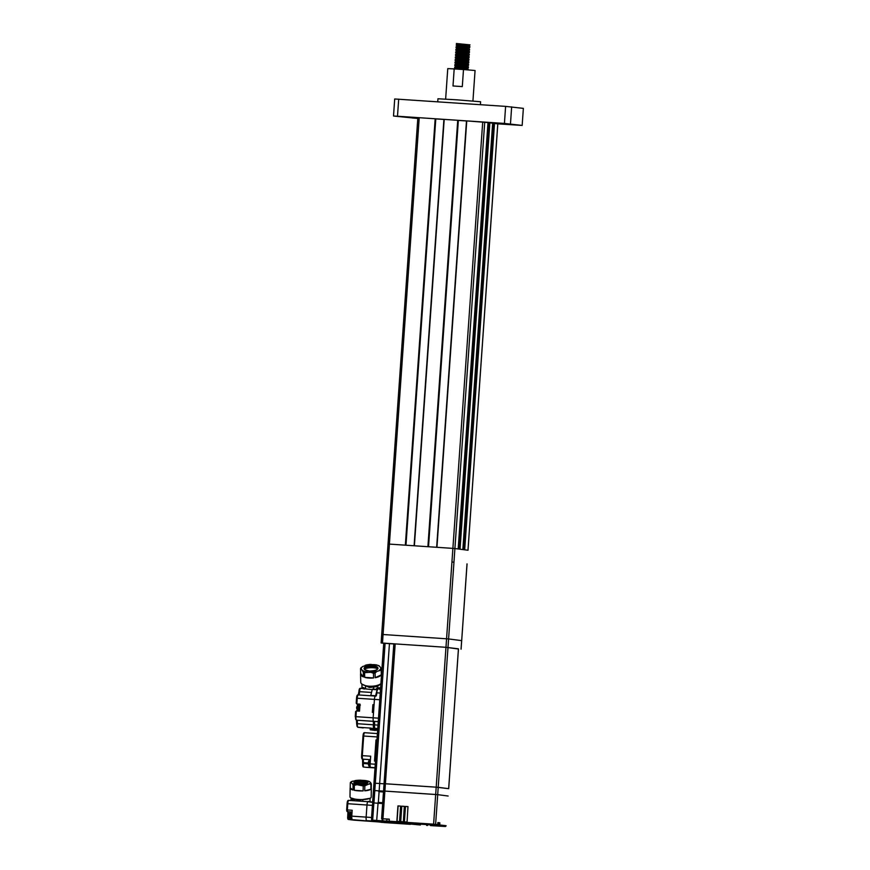 <?xml version="1.0" encoding="UTF-8"?>
<svg xmlns="http://www.w3.org/2000/svg" width="870" height="870" viewBox="0 0 870 870"><rect width="100%" height="100%" fill="white"/><g stroke="black" fill="none" stroke-linecap="round" stroke-linejoin="round"><path stroke-width="1.3" d="M463.601 68.773L468.267 69.513L464.939 69.644M463.786 66.207L468.451 66.957L468.245 67.882C466.853 68.099 452.639 67.577 454.792 68.262L457.479 68.806M457.076 46.077L456.38 43.5L469.854 44.849C468.462 45.077 454.249 44.544 456.402 45.229M458.805 44.87L469.735 46.556C468.343 46.784 454.14 46.251 456.282 46.936M459.088 45.773L465.232 46.599M469.887 46.501L469.68 47.415C468.288 47.632 454.064 47.11 456.228 47.796L458.903 48.339M465.037 48.296L469.561 49.122C468.147 49.34 453.966 48.818 456.108 49.492M465.102 47.458L468.908 48.133L469.506 49.971C468.114 50.188 453.89 49.666 456.043 50.351L458.729 50.895M455.749 54.614C453.607 53.929 467.799 54.451 469.202 54.234L468.549 53.244L469.387 51.678C467.973 51.895 453.781 51.373 455.923 52.059M469.463 52.494L469.321 52.526C467.929 52.755 453.705 52.222 455.869 52.907L464.689 54.277M458.272 52.548L464.678 53.418M469.343 54.179L469.147 55.093C467.755 55.31 453.531 54.777 455.684 55.462L464.515 56.844M458.088 55.104L464.504 55.974M457.914 57.67L468.984 59.28L468.19 58.366L469.028 56.789C467.614 57.018 453.433 56.485 455.565 57.17M469.104 57.605L468.963 57.648C467.571 57.866 453.357 57.344 455.51 58.029L464.33 59.399M468.984 59.28L468.843 59.356C467.44 59.573 453.248 59.051 455.391 59.725M468.995 59.301L468.789 60.204C467.397 60.432 453.172 59.899 455.325 60.585M464.145 61.096L468.669 61.911C467.255 62.129 453.074 61.607 455.206 62.292M468.81 61.857L468.604 62.76C467.212 62.988 452.998 62.455 455.151 63.14M457.555 62.781L468.484 64.467C467.081 64.684 452.889 64.162 455.032 64.848M457.837 63.684L463.971 64.51M468.636 64.413L468.43 65.326C467.038 65.544 452.813 65.011 454.977 65.696M468.451 66.968L468.31 67.023C466.896 67.251 452.715 66.718 454.858 67.403M457.653 66.251L463.797 67.077M465.276 44.903L468.963 45.653L458.066 45.827L456.174 46.795L456.228 47.796M468.908 48.133L457.881 48.383L455.989 49.351L456.043 50.351M469.517 51.602L468.723 50.688L457.707 50.938L455.815 51.906L455.869 52.907M468.549 53.287L456.543 53.668L455.684 55.462M469.158 56.724L468.364 55.81L457.348 56.061L455.456 57.028L455.51 58.029M468.19 58.399L456.195 58.79L455.195 60.476L456.01 61.422M464.21 60.247L467.886 60.998L456.01 61.346L455.075 62.183L455.826 63.989M464.025 62.803L467.712 63.564L455.837 63.912L454.836 65.587L455.652 66.544M468.451 66.957L467.658 66.044L456.63 66.294L454.716 67.294L455.467 69.1M445.636 99.104L447.767 68.61L454.183 68.915L452.998 85.967L462.296 86.598L463.492 69.535L475.063 70.513L472.932 101.018M437.74 101.801L437.947 98.767L457.12 99.843L480.588 101.757L480.392 104.683M504.35 124.192L513.637 124.823L504.35 124.192M494.029 122.844L503.317 123.486L494.029 122.844M402.136 116.656L411.423 117.287L402.136 116.656M417.796 118.418L412.358 117.983L417.807 118.298M466.483 120.886L436.664 547.284L466.483 120.886L488.016 122.561L458.196 548.959L488.179 122.703M488.179 122.681L458.37 548.992L488.179 122.681L492.648 123.159L462.84 549.568L492.648 123.159M492.822 123.29L463.014 549.59L492.822 123.29L497.825 123.844L468.006 550.242L454.901 548.535L453.955 562.183L451.932 562.02L452.889 548.383L389.401 544.098L388.444 557.746L387.117 557.681L388.031 544.022L389.401 544.098L419.22 117.7L435.794 118.831L405.964 545.218L435.794 118.831M435.783 118.896L443.917 119.451M443.917 119.364L414.109 545.762L443.917 119.364L457.729 120.288L458.349 120.354L428.529 546.741L458.338 120.343M458.338 120.419L466.472 120.963M388.074 544.022L417.861 117.624L419.22 117.7M417.796 118.461L393.512 116.025L394.708 98.973L505.611 106.379L523.359 108.38L522.163 125.432L504.426 123.431L505.611 106.379M398.688 99.18L397.492 116.232L504.426 123.431M522.163 125.432L497.825 123.855M511.658 106.847L510.472 123.91M397.492 116.232L393.512 116.025M463.492 69.535L454.183 68.915M456.902 48.557L458.838 49.133M456.728 51.112L458.664 51.689M456.543 53.668L455.749 52.831M456.369 56.235L458.305 56.811M456.195 58.79L458.131 59.367M463.666 67.925L467.353 68.676L455.51 69.002M482.709 121.974L452.889 548.383L454.901 548.535L484.721 122.126M467.973 550.242L497.781 123.834M387.085 557.67L381.712 634.426L448.583 638.928L461.687 640.646L448.583 638.928L381.712 634.426L417.861 117.624M351.371 818.224A2.991 0.609 -86.1 0 1 351.067 818.55A2.991 0.609 -86.1 0 1 350.664 815.505A2.991 0.609 -86.1 0 1 351.469 812.58A2.991 0.609 -86.1 0 1 351.73 812.939M351.067 818.55A2.991 0.609 -86.1 0 1 351.056 818.55L350.403 818.507A2.991 0.609 93.9 0 0 350.403 818.507L349.686 818.3A2.849 0.576 93.9 0 0 349.816 818.3M351.469 812.58A2.991 0.609 -86.1 0 1 351.48 812.58L350.806 812.536A2.991 0.609 93.9 0 0 350.001 815.44A2.991 0.609 93.9 0 0 350.392 818.507M349.338 815.832L348.652 815.799L349.338 815.832A2.849 0.576 93.9 0 1 349.359 815.397A2.849 0.576 93.9 0 1 349.392 814.972L348.718 814.951L349.392 814.972M348.761 816.604L349.653 818.279A2.849 0.576 93.9 0 0 349.686 818.3M348.62 815.799L349.653 818.279M349.392 815.027L348.718 814.951M350.219 812.678A2.849 0.576 93.9 0 0 350.066 812.645A2.849 0.576 93.9 0 0 350.044 812.656L348.674 814.94M357.32 707.941L356.635 707.908L357.32 707.941A2.849 0.576 93.9 0 1 357.342 707.506A2.849 0.576 93.9 0 1 357.374 707.082L356.7 707.06M356.743 708.713L357.635 710.388A2.849 0.576 93.9 0 0 357.668 710.409A2.849 0.576 93.9 0 0 357.798 710.409M356.602 707.908L357.635 710.388A3.502 0.707 -86.1 0 1 357.298 711.007M359.353 710.333A2.991 0.609 -86.1 0 1 359.049 710.659A2.991 0.609 -86.1 0 1 358.647 707.614A2.991 0.609 -86.1 0 1 359.451 704.689A2.991 0.609 -86.1 0 1 359.462 704.689A2.991 0.609 -86.1 0 1 359.712 705.059M359.049 710.659A2.991 0.609 -86.1 0 1 359.038 710.659L358.386 710.616A2.991 0.609 93.9 0 0 358.386 710.616L358.386 710.616A2.991 0.609 93.9 0 1 357.983 707.549A2.991 0.609 93.9 0 1 358.788 704.646L359.451 704.689M358.201 704.787A2.849 0.576 93.9 0 0 358.048 704.754A2.849 0.576 93.9 0 0 358.027 704.765L356.656 707.049M350.219 787.883L352.992 790.014A10.603 2.556 -179.1 0 1 350.131 788.209A10.603 2.556 -179.1 0 1 350.219 787.883L350.305 782.902L351.143 782.717L350.305 782.902M371.24 788.22A10.603 2.556 -179.1 0 1 371.327 788.546A10.603 2.556 -179.1 0 1 371.229 788.883L371.316 783.903A10.603 2.556 -179.1 0 1 371.164 784.098A10.603 2.556 -179.1 0 1 370.946 784.294L370.87 789.275A10.603 2.556 -179.1 0 1 364.758 790.808L370.87 789.275M363.138 790.906L354.253 790.308A10.603 2.556 -179.1 0 0 363.138 790.906L363.214 785.936L357.015 784.686L354.329 785.338L354.253 790.308M357.015 784.686A9.744 2.349 -179.1 0 1 352.252 783.565L353.068 785.044L352.992 790.014M368.978 781.336L364.628 780.466A9.744 2.349 -179.1 0 1 369.38 781.575L370.489 782.434A9.744 2.349 -179.1 0 1 369.13 783.924L364.834 785.827L364.758 790.808M369.13 783.924L370.946 784.294M370.489 782.434L371.316 783.903M369.38 781.575L368.543 781.771L369.38 781.575M365.596 780.564L366.324 780.716M364.628 780.466L359.56 780.216M352.252 783.565L351.143 782.717A9.744 2.349 -179.1 0 1 352.513 781.216L360.202 780.194M361.072 780.227A9.744 2.349 -179.1 0 0 354.96 780.607L356.776 780.977M352.513 781.216L350.664 782.511M365.422 783.87A8.656 2.088 0.9 0 0 356.178 783.718M350.131 788.209L349.99 796.844A10.603 2.556 0.9 0 0 359.44 799.541A10.603 2.556 0.9 0 0 370.946 797.703A10.603 2.556 0.9 0 0 371.185 797.181L371.327 788.546M352.024 812.591A3.339 0.674 93.9 0 0 351.437 815.538A3.339 0.674 93.9 0 0 351.861 818.942M407.747 823.346L410.651 823.727L406.986 823.248L407.976 806.599L405.474 806.446L404.398 821.878L406.866 822.541M405.474 806.446L404.311 823.074L407.736 823.52M407.976 806.599L405.3 806.425M404.3 806.359L401.625 806.175L404.3 806.349L403.31 823.009L406.638 823.444L403.734 823.063M401.799 806.196L400.722 821.628L403.191 822.291M403.724 823.227L400.635 822.824L400.526 821.954L401.625 806.175M400.624 806.109L397.949 805.924L400.624 806.12L399.515 821.878L399.635 822.759L402.625 823.15L399.721 822.77M398.123 805.946L397.046 821.378L399.515 822.052M353.459 820.116A0.859 0.837 -82.6 0 0 353.568 820.127L348.544 819.475A0.859 0.837 97.4 0 1 347.772 818.572L347.641 817.691L348.326 817.724L348.544 819.475L352.219 819.649A3.415 0.696 93.9 0 1 351.774 816.147L366.139 817.115L366.988 805.011L366.139 817.115A3.415 0.696 93.9 0 0 366.585 820.617A3.415 0.696 -86.1 0 1 366.139 817.115L371.566 817.485L372.414 805.37A3.415 0.696 -86.1 0 1 372.969 802.466L373.534 802.064A0.859 0.75 95.3 0 1 373.556 802.064L373.556 802.064A0.859 0.75 95.3 0 1 374.22 802.966L373.839 803.271A0.859 0.729 -156.3 0 0 372.969 802.466L367.901 801.683A3.415 0.696 93.9 0 0 367.901 801.683A3.415 0.696 93.9 0 0 366.988 805.011A3.415 0.696 -86.1 0 1 367.901 801.683A3.415 0.696 -86.1 0 1 367.912 801.683L373.502 802.064M378.124 802.412L382.702 802.716L378.124 802.412L376.688 820.464L382.071 820.834L382.626 821.737L371.707 820.486A0.859 0.718 -15 0 0 372.686 819.812L373.012 820.192A0.859 0.75 95.3 0 1 372.208 820.997L366.02 820.617L372.784 821.421A3.415 0.696 93.9 0 0 372.795 821.421L352.219 819.649M406.986 823.248L433.717 825.054L433.608 824.173L437.73 824.608L437.86 822.563L439.85 822.824L437.871 822.672M420.395 824.999L400.276 823.009L410.368 824.325L383.637 822.52L410.368 824.325L410.575 823.76M378.439 821.9A0.859 0.837 -82.6 0 0 378.483 821.911L353.579 820.127A3.415 0.696 93.9 0 1 353.568 820.127L376.96 821.704L376.634 820.856L376.96 821.704L382.582 822.444A0.859 0.837 -82.6 0 0 382.626 822.444M393.805 643.93L385.095 643.365L375.318 783.228L373.959 783.152L379.657 783.522L375.318 783.228L374.807 790.569L373.437 790.493L379.211 790.863L379.2 791.722L379.255 790.873M385.693 818.92L388.15 819.116L385.693 818.92M382.659 818.79L389.314 819.138L389.173 821.182L390.75 822.193L386.9 821.998L383.202 821.748L382.637 818.79L389.303 819.225M395.176 643.887L384.888 791.08L383.529 791.004L437.697 794.658L435.674 794.495L436.196 787.165L384.04 783.674L438.208 787.317L448.692 788.688L436.196 787.165L445.973 647.302L393.816 643.811L384.072 783.674L393.816 643.811M386.9 821.998L386.78 821.128L382.071 820.834L382.224 818.713M383.452 791.972L378.754 791.689L378.809 790.83M379.233 791.189L383.474 791.743M448.692 788.688L458.468 648.835L445.973 647.302L458.457 649.009M453.955 562.183L437.697 794.658L448.148 796.017L437.697 794.658L435.62 824.336A0.859 0.837 97.4 0 1 434.717 825.13L436.816 825.402A0.859 0.837 -82.6 0 0 437.719 824.608L437.882 822.563M397.949 805.924L396.851 821.704L396.959 822.574L399.711 822.933M390.641 822.183A0.859 0.837 -82.6 0 0 390.695 822.193L396.959 822.574M381.31 674.87A10.603 4.263 178.6 0 1 375.198 677.708L381.31 674.87L381.201 670.172L376.906 671.379A9.744 3.926 178.6 0 1 370.783 672.293L373.469 673.25L373.578 677.947A10.603 4.263 178.6 0 1 364.693 677.349L373.578 677.947M377.384 668.649A8.656 3.491 -1.4 0 0 364.704 668.954M363.432 676.914A10.603 4.263 178.6 0 1 360.561 674.087A10.603 4.263 178.6 0 1 360.658 673.478L363.432 676.914L363.323 672.216L361.365 669.03A9.744 3.926 178.6 0 1 362.725 666.474L360.909 668.106M377.221 665.202L374.839 664.669A9.744 3.926 178.6 0 1 379.592 666.311L380.701 667.682A9.744 3.926 178.6 0 1 379.342 670.237M381.647 673.184L380.701 667.682M374.839 664.669L369.141 664.549M362.725 666.474L367.02 665.267L365.161 665.343A9.744 3.926 178.6 0 1 371.283 664.43M360.55 668.78L361.365 669.03L360.55 668.78L360.658 673.478M364.693 677.349L364.573 672.651L370.783 672.293M375.198 677.708L375.079 673.01L376.906 671.379M360.561 674.087L360.756 682.221A10.603 4.263 -1.4 0 0 369.054 686.18A10.603 4.263 -1.4 0 0 380.919 683.624M351.915 818.268L351.175 818.181M351.871 812.95L350.74 815.494L351.088 818.213L351.839 818.224M359.43 705.059L360.354 705.135M360.267 705.091L359.343 705.059L358.723 707.604L359.495 710.344M377.754 728.745L375.013 728.386A3.415 0.696 93.9 0 1 374.568 724.884A3.415 0.696 -86.1 0 0 374.122 721.382L373.6 721.317A3.415 0.696 -86.1 0 1 373.154 717.815A3.415 0.696 93.9 0 0 373.6 721.317L356.907 720.219A3.415 0.696 -86.1 0 1 357.353 723.72L373.393 724.808A3.415 0.696 93.9 0 0 372.947 721.306L378.254 721.632M356.569 698.197L356.232 703.058L356.83 703.95L356.232 703.058L356.83 703.95L360.006 704.156L359.517 711.149L356.341 710.942L355.939 716.652A3.415 0.696 93.9 0 0 356.396 720.153A0.859 0.837 97.4 0 1 356.341 720.153L355.264 716.619L373.154 717.815L374.437 699.393A3.415 0.696 -86.1 0 1 375.361 696.065L375.361 696.065A3.415 0.696 93.9 0 0 374.437 699.393L356.548 698.197L357.265 695.706M377.721 689.497L377.732 689.497A3.415 0.696 93.9 0 0 377.721 689.497A3.415 0.696 93.9 0 0 376.808 692.814A3.415 0.696 -86.1 0 1 375.992 696.109M373.991 802.107L374.807 790.569L379.146 790.852L379.657 783.522L384.029 783.794L379.657 783.522L389.445 643.659M385.095 643.365L383.735 643.289L372.675 802.01M379.146 790.852L383.518 791.124M382.952 818.713L384.888 791.08L435.674 794.495L433.608 824.173L404.441 822.226M389.118 643.604L384.496 643.234L389.118 643.604M467.059 563.89L461.687 640.646L467.016 563.88M372.632 801.999L383.735 643.289L381.125 642.952L445.973 647.302L451.932 562.02M359.962 704.787A3.339 0.674 93.9 0 0 359.419 707.647A3.339 0.674 93.9 0 0 359.56 710.594M374.622 760.761L375.514 760.815L374.524 761.087L376.003 739.946L376.949 740.359L376.047 740.294M363.714 733.508L363.029 735.987C363.16 733.606 363.693 732.507 364.606 732.703L377.417 733.573L364.617 732.703A3.415 0.696 93.9 0 0 364.606 732.703A3.415 0.696 93.9 0 0 363.693 736.031L363.007 735.987L361.637 755.606L370.674 756.204L370.131 763.882A3.415 0.696 93.9 0 0 370.587 767.383L366.009 767.307A3.415 0.696 93.9 0 0 366.02 767.307A3.415 0.696 93.9 0 0 366.031 767.318M380.766 687.898L377.721 687.659L376.482 689.377M373.676 689.192L373.6 686.104M376.699 729.288L376.873 728.625M376.199 728.538L376.275 729.234M375.242 730.441L370.228 729.789L370.033 727.972L377.71 729.419M377.645 730.441L375.068 730.115L374.916 728.375M373.708 728.223A3.415 0.696 -86.1 0 1 373.393 724.808M373.969 721.371L374.535 725.634M379.788 699.752L374.437 699.393L374.067 704.765L372.893 704.689L372.36 712.356L373.524 712.443L373.154 717.815L378.493 718.174M380.527 689.17L379.298 689.083L380.331 689.671M371.512 692.455L358.918 691.617C359.071 689.225 359.604 688.137 360.517 688.333A3.415 0.696 93.9 0 0 360.517 688.333L362.05 688.442L362.855 687.42L361.148 688.42M375.361 696.065L358.146 694.912L375.351 696.065M375.546 696.087L377.199 689.421L372.36 689.094L370.707 695.761M358.777 694.956A3.415 0.696 -86.1 0 0 359.604 691.661A3.415 0.696 93.9 0 1 360.517 688.333L372.153 689.627M362.855 687.42L365.585 688.54L364.095 689.083M365.52 685.647L365.585 688.54M373.73 706.94L373.491 710.344M355.623 711.758L356.341 710.942L355.623 711.758L355.612 719.251M372.893 704.689L374.067 704.776M377.167 690.454L375.873 696.109M372.36 689.094L377.634 689.518M380.462 689.16L380.592 688.148M379.298 689.083L379.309 688.909A0.859 0.837 97.4 0 1 379.777 688.203L379.809 688.181M380.538 688.137L379.983 688.105M379.309 688.909L376.536 688.551L377.721 687.659M376.558 689.377L376.46 688.594M361.246 688.42L361.985 687.594L361.909 684.092L369.391 687.474L377.232 686.593L380.897 683.798M362.79 801.335L362.812 799.541M354.732 799.051L354.721 799.758L351.078 799.726L350.305 800.585M352.731 800.683L354.721 799.758M368.021 801.694L369.739 801.803M351.045 799.769L351.078 797.997L358.56 800.215L370.054 798.301L370.022 801.64L368.021 801.433M351.774 816.147L352.187 810.264L347.337 809.937L347.565 811.688L348.392 811.797L348.326 817.724L349.077 817.778M368.26 763.262L368.271 763.262A5.307 5.035 91.9 0 1 368.314 762.609L368.445 762.12M377.188 736.933L363.693 736.031L362.312 755.639A3.415 0.696 93.9 0 0 362.768 759.14L369.783 759.63A3.415 0.696 93.9 0 0 369.783 759.63A3.415 0.696 93.9 0 0 369.598 759.727A3.415 0.696 93.9 0 0 368.869 762.946A3.415 0.696 93.9 0 0 369.152 766.318A3.415 0.696 93.9 0 0 369.315 766.448A3.415 0.696 93.9 0 0 369.326 766.448A3.415 0.696 93.9 0 0 369.337 766.448L370.196 766.514M458.185 548.959L488.005 122.561M488.451 122.703L458.642 549.024M459.643 549.155L489.462 122.768M489.864 122.8L460.045 549.209M462.883 549.579L492.692 123.29M464.286 549.753L494.095 123.377M493.094 123.301L463.286 549.622M494.508 123.409L464.689 549.807M405.355 545.175L435.174 118.766M435.576 118.798L405.757 545.207M444.2 119.375L414.381 545.784M427.909 546.697L457.729 120.288M458.131 120.321L428.312 546.719M466.755 120.897L436.936 547.306M382.485 643.028L388.444 557.746M354.471 783.022A6.416 1.544 -179.1 0 1 354.536 782.924A6.416 1.544 -179.1 0 1 362.116 781.858A6.416 1.544 -179.1 0 1 367.151 783.228M362.105 781.575A6.416 1.544 0.9 0 0 354.547 782.652A6.416 1.544 0.9 0 0 354.405 782.946L354.394 782.946C355.134 782.902 352.47 783.283 359.451 784.174L367.227 783.141A6.416 1.544 0.9 0 0 362.105 781.575M354.329 785.338A10.603 2.556 -179.1 0 1 353.068 785.044M366.683 784.544A9.744 2.349 -179.1 0 1 360.561 784.925M364.834 785.827A10.603 2.556 -179.1 0 1 363.214 785.936M362.214 780.955A6.927 1.675 -179.1 0 1 362.301 780.966A6.927 1.675 0.9 0 1 367.597 783.022A6.927 1.675 0.9 0 1 359.43 784.196A6.927 1.675 -179.1 0 1 359.343 784.185A6.927 1.675 0.9 0 1 354.046 782.13A6.927 1.675 0.9 0 1 362.214 780.955M367.042 783.304A6.579 1.588 0.9 0 0 362.148 782.184A6.579 1.588 0.9 0 0 354.579 783.109M404.398 821.878L406.899 822.041M404.311 823.074L403.31 823.009M400.765 821.976L404.202 822.193M400.722 821.628L403.223 821.802M400.635 822.824L399.635 822.759M397.09 821.737L400.526 821.954M397.046 821.378L399.547 821.552M373.426 805.446L372.686 819.812L373.839 803.271L373.426 805.446L347.772 803.717L347.337 809.937L346.662 809.905L347.097 803.673L346.662 809.905L347.511 811.688A0.859 0.837 97.4 0 1 346.793 810.775L346.673 809.905M371.707 820.486A3.415 0.696 -86.1 0 1 371.566 817.485L372.577 817.561M439.85 822.824L439.709 824.869A0.859 0.837 97.4 0 1 438.817 825.663L438.85 822.737M437.719 824.727L446.071 825.695L444.516 826.457L434.152 825.826A0.859 0.848 89.8 0 0 434.25 825.826M429.954 824.977L435.674 825.325M446.071 825.695A0.859 0.837 -82.6 0 1 445.179 826.489L435.75 825.456M382.528 822.433A0.859 0.837 -82.6 0 0 382.582 822.444L380.484 822.172A0.859 0.837 97.4 0 1 380.103 822.019A0.859 0.859 0 0 0 380.484 822.172A0.859 0.837 97.4 0 0 380.527 822.172L380.451 822.041M378.537 821.911A0.859 0.859 0 0 1 378.483 821.911A0.859 0.837 -82.6 0 0 378.537 821.911L387.422 822.574M389.162 821.269L386.78 821.128L386.933 819.083M381.625 818.637L384.072 783.674L381.593 818.637M382.648 803.565L374.22 802.966M373.012 820.192L376.688 820.464L376.797 821.345M378.341 802.423L379.092 791.711M379.211 790.863L379.157 791.711M427.235 825.456A0.859 0.837 -82.6 0 0 427.616 825.402A0.859 0.859 0 0 1 427.235 825.456L426.604 825.38M434.152 825.826L430.454 825.576L434.152 825.826A0.859 0.859 0 0 0 434.206 825.826L445.179 826.489M436.827 825.402L433.76 825.195L436.827 825.402A0.859 0.859 0 0 0 437.73 824.608M433.717 825.054L434.717 825.13M382.626 821.737L383.202 821.748M389.173 821.182L396.851 821.704M364.78 668.41A6.416 2.577 -1.4 0 0 364.639 668.976C363.551 669.302 365.237 669.998 369.685 671.074C375.122 670.672 377.71 669.867 377.449 668.671A6.416 2.577 -1.4 0 0 372.327 666.268A6.416 2.577 -1.4 0 0 364.78 668.41L364.78 668.41M364.65 669.095A6.416 2.577 178.6 0 1 364.78 668.671A6.416 2.577 178.6 0 1 372.36 666.54A6.416 2.577 178.6 0 1 377.449 668.791M377.395 668.606A6.579 2.653 -1.4 0 0 376.786 668.019A6.579 2.653 -1.4 0 0 372.403 666.811A6.579 2.653 -1.4 0 0 365.269 668.301A6.579 2.653 -1.4 0 0 364.682 668.91M377.308 669.247A6.416 2.577 -1.4 0 0 377.449 668.671M372.425 665.593A6.927 2.784 -1.4 0 0 364.258 667.921A6.927 2.784 -1.4 0 0 369.554 671.118A6.927 2.784 178.6 0 0 369.641 671.118A6.927 2.784 -1.4 0 0 377.808 668.802A6.927 2.784 -1.4 0 0 372.512 665.604A6.927 2.784 178.6 0 0 372.425 665.593M367.227 672.053A9.744 3.926 178.6 0 1 362.475 670.4M364.573 672.651A10.603 4.263 178.6 0 1 363.323 672.216M375.079 673.01A10.603 4.263 178.6 0 1 373.469 673.25M381.56 669.498A10.603 4.263 178.6 0 1 381.408 669.835A10.603 4.263 178.6 0 1 381.201 670.172M377.776 728.571L375.013 728.386M378.015 725.112L374.568 724.884M374.122 721.382L378.254 721.665M376.808 692.814L380.255 693.053M448.659 788.688L458.436 648.824M461.056 649.161L461.644 640.635M381.158 642.952L381.756 634.437M361.985 758.238L363.007 735.987M362.833 759.151A0.859 0.837 -82.6 0 0 362.942 759.162L362.768 759.14A0.859 0.837 97.4 0 1 362.714 759.14C361.866 759.271 361.496 758.096 361.637 755.606M368.282 763.001L363.388 762.664A3.415 0.696 -86.1 0 0 362.942 759.162L369.772 759.63M362.997 766.111L362.703 762.631L363.388 762.664L363.323 763.523L368.282 763.849M363.725 767.014C362.866 767.155 362.507 765.97 362.649 763.479L363.323 763.523A3.415 0.696 93.9 0 0 363.78 767.025A0.859 0.837 97.4 0 1 363.725 767.014L365.965 767.307A0.859 0.837 -82.6 0 0 366.009 767.307L375.024 767.916L365.965 767.307A0.859 0.837 -82.6 0 1 365.911 767.296M362.485 758.934L362.659 763.479M362.605 759.118A4.274 0.87 -86.1 0 1 362.725 762.631M376.003 739.946L376.971 740.011M375.035 767.677L370.587 767.383M370.131 763.882L375.274 764.23M375.492 761.152L374.524 761.087M356.809 720.208A0.859 0.837 -82.6 0 0 356.907 720.219L372.947 721.306M374.959 729.147L370.12 728.821M370.109 728.908L374.959 729.234M356.58 720.175A4.274 0.87 -86.1 0 1 356.7 723.688L357.353 723.72A3.415 0.696 93.9 0 0 357.809 727.222L363.181 727.929A3.415 0.696 93.9 0 0 363.181 727.929A3.415 0.696 93.9 0 0 363.192 727.929L363.116 727.918A0.859 0.837 -82.6 0 0 363.171 727.918M370.076 728.049L357.809 727.222A0.859 0.837 97.4 0 1 357.755 727.222L356.678 723.688L357.026 726.319M375.068 730.115L370.228 729.789M374.056 723.351L374.6 723.394M356.2 703.232L356.548 698.197C356.711 695.804 357.244 694.706 358.146 694.912A3.415 0.696 93.9 0 0 358.146 694.912A3.415 0.696 93.9 0 0 357.233 698.229L356.83 703.95L357.657 704.058A3.502 0.707 -86.1 0 1 358.027 704.765M370.837 695.445L375.688 695.772M377.036 689.747L372.197 689.421M359.636 689.127L358.94 691.628A4.274 0.87 -86.1 0 1 358.375 694.923M357.559 704.037A0.859 0.837 -82.6 0 0 357.657 704.058L360.006 704.211M357.331 704.015A4.361 0.881 -86.1 0 1 357.472 705.102M356.83 710.975L357.124 709.963A4.361 0.881 -86.1 0 1 356.885 710.975M380.603 688.116L377.602 687.779L380.995 687.92M363.073 727.907A0.859 0.837 -82.6 0 0 363.116 727.918L357.755 727.222M349.044 813.58L347.935 813.504L347.837 811.471M347.663 817.691L347.935 811.743M348.283 811.786A0.859 0.837 -82.6 0 0 348.392 811.797L352.056 812.047M352.067 811.993L347.565 811.688A0.859 0.837 97.4 0 1 347.511 811.688L348.337 811.786M348.696 800.389L367.901 801.683L348.696 800.389A3.415 0.696 93.9 0 0 347.772 803.717L347.097 803.673C347.25 801.281 347.782 800.193 348.696 800.389M347.804 801.183L347.108 803.673M351.078 799.726L350.164 800.585M469.876 46.491L469.082 45.577M468.81 61.835L468.006 60.922M468.625 64.402L467.832 63.477M468.267 69.513L467.473 68.599L468.386 67.838M469.082 45.61L469.996 44.816M468.897 48.165L469.822 47.371M456.902 48.633L456.108 47.719M468.723 50.732L469.637 49.927M456.717 51.189L455.923 50.275M468.364 55.843L469.278 55.049M456.358 56.311L455.565 55.397M456.184 58.866L455.391 57.953M468.006 60.965L468.919 60.16M467.832 63.521L468.745 62.727M467.647 66.076L468.56 65.283M350.066 812.645L350.806 812.536M358.788 704.646L358.048 704.754M357.668 710.409L358.386 710.616M350.36 782.598L351.317 781.662M364.639 669.247L365.269 668.301M376.786 668.019L377.46 668.943M379.037 665.768L376.318 664.854M366.161 664.963L369.946 664.408M360.571 668.584L361.18 667.507M461.687 640.646L461.089 649.172M381.712 634.426L381.125 642.952M376.949 740.359L376.123 740.305M358.212 695.141L358.918 691.617M357.603 704.047L356.787 703.939M357.45 705.124L357.276 704.004M355.264 716.619L355.612 711.584M356.678 723.688L356.45 719.99M353.579 820.127L348.489 819.475L347.641 817.691L347.935 813.504M368.249 763.262A5.47 5.47 0 0 0 369.152 766.318M369.598 759.727A5.47 5.47 0 0 0 368.304 762.609"/></g></svg>
